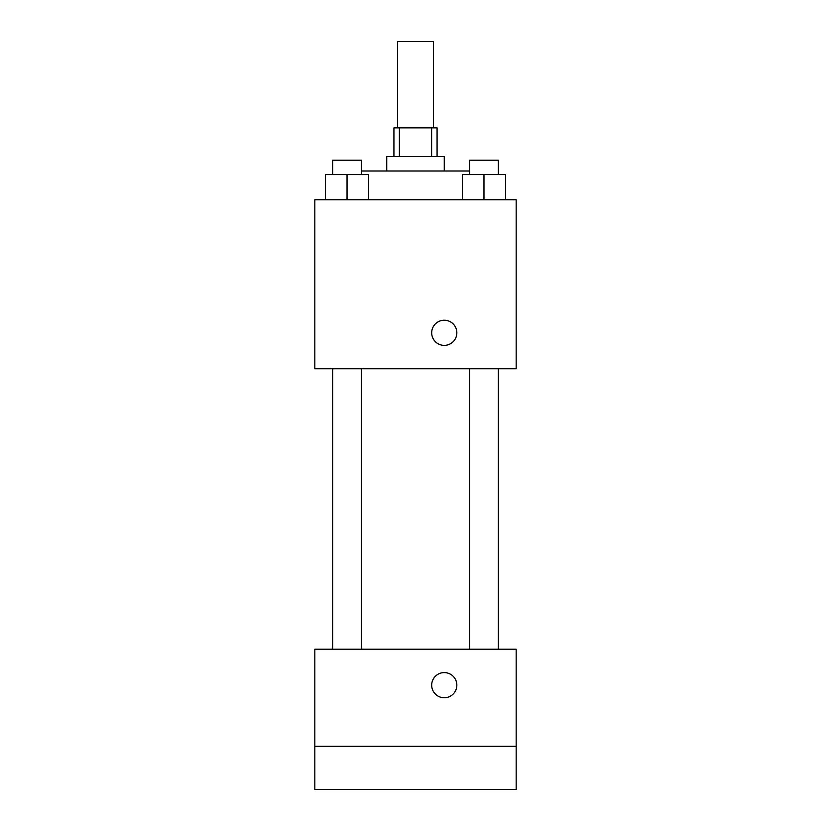 <?xml version="1.0" encoding="UTF-8"?>
<svg xmlns="http://www.w3.org/2000/svg" width="831" height="831" viewBox="0 0 831 831"><rect width="100%" height="100%" fill="white"/><g stroke="black" fill="none" stroke-linecap="round" stroke-linejoin="round"><path stroke-width="1.25" d="M433.481 127.849L433.481 41.55L397.519 41.55L397.519 127.849M399.389 156.612L399.389 127.849L393.925 127.849L393.925 156.612M399.389 127.849L437.075 127.849L437.075 156.612M431.611 156.612L431.611 127.849M386.737 170.999L386.737 156.612L444.263 156.612L444.263 170.999M469.432 174.593L469.432 170.999L361.568 170.999L361.568 174.593M314.824 199.762L516.176 199.762L516.176 368.756L314.824 368.756L314.824 199.762M444.263 345.384A12.59 12.59 0 0 1 433.367 326.51A12.59 12.59 0 0 1 455.159 326.51A12.59 12.59 0 0 1 444.263 345.384M314.824 649.219L516.176 649.219L516.176 789.45L314.824 789.45L314.824 649.219M444.263 697.76A12.59 12.59 0 0 1 433.367 678.885A12.59 12.59 0 0 1 455.159 678.885A12.59 12.59 0 0 1 444.263 697.76M314.824 746.3L516.176 746.3M462.389 199.762L462.389 174.593L505.539 174.593L505.539 199.762L505.539 174.593M483.964 199.762L483.964 174.593M498.34 174.593L498.34 160.206L469.577 160.206L469.577 174.593M325.461 199.762L325.461 174.593L368.611 174.593L368.611 199.762L368.611 174.593M347.036 199.762L347.036 174.593M361.423 174.593L361.423 160.206L332.66 160.206L332.66 174.593M469.577 368.756L469.577 649.219M498.34 368.756L498.34 649.219M361.423 649.219L361.423 368.756M332.66 649.219L332.66 368.756"/></g></svg>
